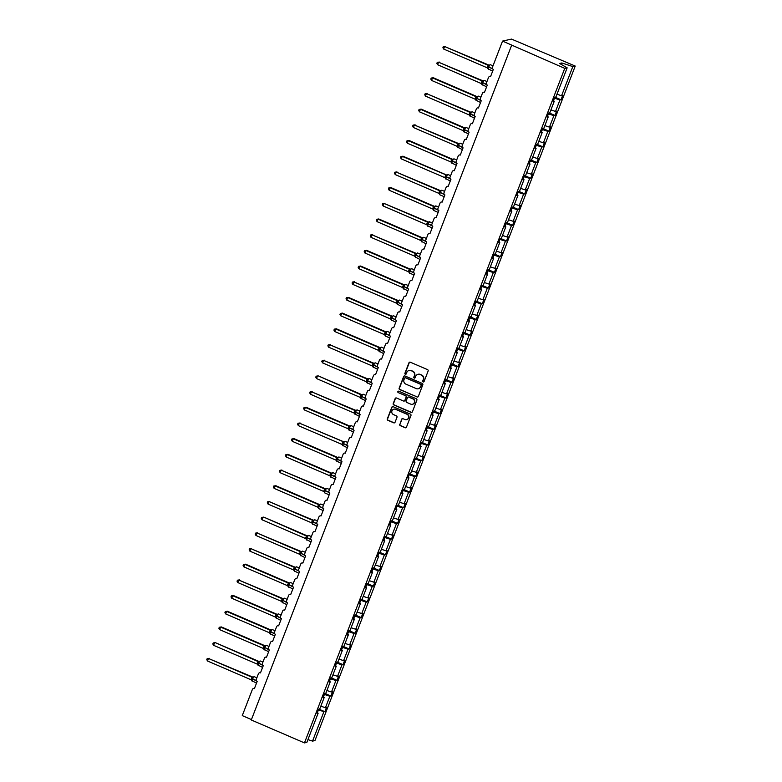 <?xml version="1.0" encoding="UTF-8"?>
<svg xmlns="http://www.w3.org/2000/svg" width="782" height="782" viewBox="0 0 782 782"><rect width="100%" height="100%" fill="white"/><g stroke="black" fill="none" stroke-linecap="round" stroke-linejoin="round"><path stroke-width="1.17" d="M423.14 381.929A0.753 0.723 -102.5 0 0 424.079 381.518L428.125 371.03A1.075 1.026 -102.5 0 0 427.549 369.632L410.306 362.203A1.075 1.026 -102.5 0 0 408.966 362.78L404.91 373.268A0.753 0.723 -102.5 0 0 405.75 374.295A0.753 0.723 -102.5 0 0 406.259 373.845L406.777 372.486A3.431 3.294 -102.5 0 1 411.068 370.648L412.505 371.274A3.431 3.294 -102.5 0 1 414.352 375.751L413.825 377.11A0.753 0.723 -102.5 0 0 414.656 378.126A0.753 0.723 -102.5 0 0 415.164 377.686L415.692 376.328A3.431 3.294 -102.5 0 1 419.973 374.49L421.41 375.106A3.431 3.294 -102.5 0 1 423.257 379.583L422.73 380.942A0.753 0.723 -102.5 0 0 423.14 381.929M418.165 374.265A3.431 3.294 -102.5 0 1 420.276 374.422L421.713 375.037A3.431 3.294 -102.5 0 1 423.561 379.524L423.033 380.883A0.753 0.723 -102.5 0 0 423.717 381.919M409.836 362.125A1.075 1.026 -102.5 0 0 409.26 362.711L405.213 373.2A0.753 0.723 -102.5 0 0 405.897 374.246M409.25 370.433A3.431 3.294 -102.5 0 1 411.361 370.58L412.798 371.206A3.431 3.294 -102.5 0 1 414.646 375.683L414.128 377.041A0.753 0.723 -102.5 0 0 414.802 378.077M399.71 424.255A1.075 1.026 -102.5 0 0 400.286 425.652L405.125 427.734A1.075 1.026 -102.5 0 0 406.464 427.158L410.961 415.506A1.075 1.026 -102.5 0 0 410.384 414.108L393.141 406.679A1.075 1.026 -102.5 0 0 391.802 407.256L387.305 418.908A1.075 1.026 -102.5 0 0 387.882 420.305L393.727 422.827A1.075 1.026 -102.5 0 0 395.066 422.251L396.992 417.265A1.075 1.026 -102.5 0 0 396.415 415.868L393.512 414.616A2.864 2.757 -102.5 0 1 393.913 409.172A2.864 2.757 -102.5 0 1 395.555 409.338L406.904 414.225A2.864 2.757 -102.5 0 1 406.503 419.66A2.864 2.757 -102.5 0 1 404.861 419.504L402.974 418.693A1.075 1.026 -102.5 0 0 401.635 419.269L400.013 424.186A1.075 1.026 -102.5 0 0 400.589 425.584L405.428 427.666A1.075 1.026 -102.5 0 0 405.887 427.754M564.751 68.366L304.472 742.9L306.876 742.362L318.137 713.194L317.081 713.428L318.704 709.206L319.76 708.971L324.188 697.505L323.132 697.74L324.765 693.517L325.82 693.282L330.239 681.816L329.183 682.051L330.815 677.828L331.871 677.593L336.299 666.127L335.243 666.362L336.876 662.129L337.932 661.895L342.35 650.428L341.294 650.663L342.927 646.44L343.982 646.206L348.41 634.74L347.355 634.974L348.977 630.751L350.033 630.517L354.461 619.051L353.405 619.285L355.038 615.063L356.093 614.828L360.512 603.362L359.466 603.587L361.089 599.364L362.144 599.129L366.572 587.663L365.517 587.898L367.149 583.675L368.205 583.44L372.623 571.974L371.567 572.209L373.2 567.986L374.255 567.752L378.683 556.285L377.628 556.52L379.26 552.297L380.306 552.063L384.734 540.587L383.679 540.821L385.311 536.599L386.367 536.364L390.795 524.898L389.739 525.133L391.362 520.91L392.417 520.675L396.845 509.209L395.79 509.444L397.422 505.221L398.478 504.986L402.896 493.52L401.84 493.755L403.473 489.522L404.529 489.297L408.957 477.822L407.901 478.056L409.533 473.833L410.589 473.599L415.007 462.133L413.952 462.367L415.584 458.144L416.64 457.91L421.068 446.444L420.012 446.678L421.635 442.456L422.691 442.221L427.119 430.755L426.063 430.99L427.695 426.757L428.751 426.522L433.169 415.056L432.123 415.291L433.746 411.068L434.802 410.833L439.23 399.367L438.174 399.602L439.807 395.379L440.862 395.145L445.281 383.679L444.225 383.913L445.857 379.69L446.913 379.456L451.341 367.99L450.285 368.224L451.918 363.992L452.974 363.757L457.392 352.291L456.336 352.526L457.969 348.303L459.024 348.068L463.452 336.602L462.397 336.837L464.019 332.614L465.075 332.379L469.503 320.913L468.447 321.148L470.08 316.925L471.135 316.69L475.554 305.224L474.498 305.459L476.13 301.226L477.186 300.992L481.614 289.526L480.559 289.76L482.191 285.538L483.247 285.303L487.665 273.837L486.609 274.071L488.242 269.849L489.297 269.614L493.725 258.148L492.67 258.383L494.302 254.16L495.348 253.925L499.776 242.459L498.721 242.684L500.353 238.461L501.409 238.227L505.837 226.76L504.781 226.995L506.404 222.772L507.459 222.538L511.887 211.072L510.832 211.306L512.464 207.083L513.52 206.849L517.938 195.383L516.882 195.617L518.515 191.385L519.571 191.16L523.999 179.684L522.943 179.919L524.575 175.696L525.631 175.461L530.049 163.995L528.994 164.23L530.626 160.007L531.682 159.772L536.11 148.306L535.054 148.541L536.677 144.318L537.733 144.084L542.161 132.617L541.105 132.852L542.737 128.619L543.793 128.395L548.211 116.919L547.165 117.153L548.788 112.931L549.844 112.696L554.272 101.23L553.216 101.465L554.849 97.242L555.904 97.007L567.155 67.839L564.751 68.366L502.552 41.094L492.455 67.242A1.642 1.574 -102.5 0 0 493.334 69.383L490.549 76.626A1.642 1.574 77.5 0 0 488.496 77.506L486.404 82.931A1.642 1.574 -102.5 0 0 487.284 85.072L484.488 92.315A1.642 1.574 77.5 0 0 482.445 93.195L480.344 98.63A1.642 1.574 -102.5 0 0 481.233 100.77L478.437 108.004A1.642 1.574 77.5 0 0 476.385 108.884L474.293 114.319A1.642 1.574 -102.5 0 0 475.173 116.459L472.377 123.703A1.642 1.574 77.5 0 0 470.334 124.582L468.242 130.007A1.642 1.574 -102.5 0 0 469.122 132.148L466.326 139.392A1.642 1.574 77.5 0 0 464.283 140.271L462.182 145.696A1.642 1.574 -102.5 0 0 463.061 147.837L460.266 155.08A1.642 1.574 77.5 0 0 458.223 155.96L456.131 161.395A1.642 1.574 -102.5 0 0 457.011 163.536L454.215 170.769A1.642 1.574 77.5 0 0 452.172 171.649L450.07 177.084A1.642 1.574 -102.5 0 0 450.96 179.225L448.164 186.468A1.642 1.574 77.5 0 0 446.111 187.348L444.02 192.773A1.642 1.574 -102.5 0 0 444.899 194.913L442.104 202.157A1.642 1.574 77.5 0 0 440.061 203.037L437.959 208.471A1.642 1.574 -102.5 0 0 438.849 210.602L436.053 217.846A1.642 1.574 77.5 0 0 434 218.725L431.908 224.16A1.642 1.574 -102.5 0 0 432.788 226.301L429.992 233.544A1.642 1.574 77.5 0 0 427.95 234.414L425.858 239.849A1.642 1.574 -102.5 0 0 426.737 241.99L423.942 249.233A1.642 1.574 77.5 0 0 421.899 250.113L419.797 255.538A1.642 1.574 -102.5 0 0 420.677 257.679L417.891 264.922A1.642 1.574 77.5 0 0 415.838 265.802L413.746 271.237A1.642 1.574 -102.5 0 0 414.626 273.368L411.831 280.611A1.642 1.574 77.5 0 0 409.788 281.491L407.686 286.926A1.642 1.574 -102.5 0 0 408.575 289.066L405.78 296.31A1.642 1.574 77.5 0 0 403.727 297.18L401.635 302.614A1.642 1.574 -102.5 0 0 402.515 304.755L399.719 311.998A1.642 1.574 77.5 0 0 397.676 312.878L395.584 318.303A1.642 1.574 -102.5 0 0 396.464 320.444L393.669 327.687A1.642 1.574 77.5 0 0 391.626 328.567L389.524 334.002A1.642 1.574 -102.5 0 0 390.404 336.133L387.608 343.376A1.642 1.574 77.5 0 0 385.565 344.256L383.473 349.691A1.642 1.574 -102.5 0 0 384.353 351.832L381.557 359.075A1.642 1.574 77.5 0 0 379.514 359.945L377.413 365.38A1.642 1.574 -102.5 0 0 378.302 367.52L375.507 374.764A1.642 1.574 77.5 0 0 373.454 375.643L371.362 381.069A1.642 1.574 -102.5 0 0 372.242 383.209L369.446 390.453A1.642 1.574 77.5 0 0 367.403 391.332L365.302 396.767A1.642 1.574 -102.5 0 0 366.191 398.908L363.395 406.141A1.642 1.574 77.5 0 0 361.343 407.021L359.251 412.456A1.642 1.574 -102.5 0 0 360.131 414.597L357.335 421.84A1.642 1.574 77.5 0 0 355.292 422.72L353.2 428.145A1.642 1.574 -102.5 0 0 354.08 430.286L351.284 437.529A1.642 1.574 77.5 0 0 349.241 438.409L347.14 443.834A1.642 1.574 -102.5 0 0 348.019 445.975L345.233 453.218A1.642 1.574 77.5 0 0 343.181 454.098L341.089 459.533A1.642 1.574 -102.5 0 0 341.969 461.673L339.173 468.907A1.642 1.574 77.5 0 0 337.13 469.787L335.028 475.221A1.642 1.574 -102.5 0 0 335.918 477.362L333.122 484.605A1.642 1.574 77.5 0 0 331.069 485.485L328.978 490.91A1.642 1.574 -102.5 0 0 329.857 493.051L327.062 500.294A1.642 1.574 77.5 0 0 325.019 501.174L322.927 506.599A1.642 1.574 -102.5 0 0 323.807 508.74L321.011 515.983A1.642 1.574 77.5 0 0 318.968 516.863L316.866 522.298A1.642 1.574 -102.5 0 0 317.746 524.439L314.95 531.682A1.642 1.574 77.5 0 0 312.908 532.552L310.816 537.987A1.642 1.574 -102.5 0 0 311.695 540.127L308.9 547.371A1.642 1.574 77.5 0 0 306.857 548.25L304.755 553.676A1.642 1.574 -102.5 0 0 305.635 555.816L302.849 563.06A1.642 1.574 77.5 0 0 300.796 563.939L298.704 569.374A1.642 1.574 -102.5 0 0 299.584 571.505L296.789 578.748A1.642 1.574 77.5 0 0 294.746 579.628L292.644 585.063A1.642 1.574 -102.5 0 0 293.533 587.204L290.738 594.447A1.642 1.574 77.5 0 0 288.685 595.317L286.593 600.752A1.642 1.574 -102.5 0 0 287.473 602.893L284.677 610.136A1.642 1.574 77.5 0 0 282.634 611.016L280.543 616.441A1.642 1.574 -102.5 0 0 281.422 618.582L278.627 625.825A1.642 1.574 77.5 0 0 276.584 626.705L274.482 632.139A1.642 1.574 -102.5 0 0 275.362 634.27L272.576 641.514A1.642 1.574 77.5 0 0 270.523 642.393L268.431 647.828A1.642 1.574 -102.5 0 0 269.311 649.969L266.515 657.212A1.642 1.574 77.5 0 0 264.472 658.082L262.371 663.517A1.642 1.574 -102.5 0 0 263.26 665.658L260.465 672.901A1.642 1.574 77.5 0 0 258.412 673.781L256.32 679.206A1.642 1.574 -102.5 0 0 257.2 681.347L254.404 688.59A1.642 1.574 77.5 0 0 252.361 689.47L242.273 715.618L251.442 719.577M304.472 742.9L251.286 719.987L511.565 45.464M416.972 397.031A1.075 1.026 -102.5 0 0 418.311 396.454L422.808 384.803A1.075 1.026 -102.5 0 0 422.231 383.405L404.988 375.976A1.075 1.026 -102.5 0 0 403.649 376.553L399.152 388.204A1.075 1.026 -102.5 0 0 399.729 389.602L417.275 396.963A1.075 1.026 -102.5 0 0 417.735 397.041M416.884 400.159L412.388 411.811A1.075 1.026 -102.5 0 1 411.049 412.388L393.805 404.959A1.075 1.026 -102.5 0 1 393.229 403.561L395.154 398.566A1.075 1.026 -102.5 0 1 396.494 397.999L403.483 401.01A1.075 1.026 -102.5 0 0 404.822 400.433L406.102 397.129A1.075 1.026 -102.5 0 0 405.526 395.721L398.243 392.593A0.753 0.723 -102.5 0 1 398.341 391.166A0.753 0.723 -102.5 0 1 398.771 391.205L416.307 398.761A1.075 1.026 -102.5 0 1 416.884 400.159M318.939 709.157L324.862 711.708L326.485 707.485L325.429 707.71L329.857 696.244L324.403 694.455M320.835 706.205L325.429 707.71M324.989 693.468L330.913 696.009L332.546 691.787L331.49 692.021L335.918 680.555L330.454 678.766M326.886 690.516L331.49 692.021M331.05 677.769L336.964 680.32L338.596 676.098L337.541 676.332L341.969 664.866L336.504 663.077M332.937 674.817L337.541 676.332M337.101 662.08L343.024 664.632L344.657 660.409L343.601 660.643L348.019 649.177L342.565 647.379M338.997 659.128L343.601 660.643M343.161 646.391L349.075 648.943L350.707 644.71L349.652 644.945L354.08 633.479L348.616 631.69M345.048 643.439L349.652 644.945M349.212 630.703L355.136 633.244L356.758 629.021L355.712 629.256L360.131 617.79L354.676 616.001M351.108 627.751L355.712 629.256M355.263 615.004L361.186 617.555L362.819 613.332L361.763 613.567L366.191 602.101L360.727 600.312M357.159 612.052L361.763 613.567M361.323 599.315L367.247 601.866L368.869 597.644L367.814 597.878L372.242 586.412L366.787 584.613M363.219 596.363L367.814 597.878M367.374 583.626L373.297 586.177L374.93 581.945L373.874 582.179L378.293 570.713L372.838 568.925M369.27 580.674L373.874 582.179M373.434 567.937L379.348 570.479L380.981 566.256L379.925 566.491L384.353 555.024L378.889 553.236M375.321 564.985L379.925 566.491M379.485 552.239L385.409 554.79L387.041 550.567L385.985 550.802L390.404 539.336L384.949 537.547M381.381 549.287L385.985 550.802M385.546 536.55L391.459 539.101L393.092 534.878L392.036 535.113L396.464 523.647L391 521.848M387.432 533.598L392.036 535.113M391.596 520.861L397.52 523.412L399.143 519.18L398.087 519.414L402.515 507.948L397.06 506.159M393.493 517.909L398.087 519.414M397.647 505.162L403.571 507.714L405.203 503.491L404.147 503.725L408.575 492.259L403.111 490.47M399.543 502.22L404.147 503.725M403.708 489.473L409.621 492.025L411.254 487.802L410.198 488.036L414.626 476.57L409.172 474.772M405.594 486.521L410.198 488.036M409.758 473.784L415.682 476.336L417.314 472.113L416.259 472.348L420.677 460.872L415.222 459.083M411.655 470.832L416.259 472.348M415.819 458.096L421.733 460.647L423.365 456.414L422.309 456.649L426.737 445.183L421.273 443.394M417.705 455.144L422.309 456.649M421.869 442.397L427.793 444.948L429.416 440.725L428.37 440.96L432.788 429.494L427.334 427.705M423.766 439.455L428.37 440.96M427.92 426.708L433.844 429.259L435.476 425.037L434.421 425.271L438.849 413.805L433.384 412.006M429.817 423.756L434.421 425.271M433.981 411.019L439.904 413.57L441.527 409.348L440.471 409.582L444.899 398.106L439.445 396.318M435.877 408.067L440.471 409.582M440.031 395.33L445.955 397.872L447.587 393.649L446.532 393.884L450.95 382.418L445.496 380.629M441.928 392.378L446.532 393.884M446.092 379.632L452.006 382.183L453.638 377.96L452.583 378.195L457.011 366.729L451.546 364.94M447.978 376.68L452.583 378.195M452.143 363.943L458.066 366.494L459.699 362.271L458.643 362.506L463.061 351.04L457.607 349.241M454.039 360.991L458.643 362.506M458.203 348.254L464.117 350.805L465.749 346.582L464.694 346.807L469.122 335.341L463.658 333.552M460.09 345.302L464.694 346.807M464.254 332.565L470.178 335.107L471.8 330.884L470.744 331.118L475.173 319.652L469.718 317.863M466.15 329.613L470.744 331.118M470.305 316.866L476.228 319.418L477.861 315.195L476.805 315.429L481.233 303.963L475.769 302.175M472.201 313.914L476.805 315.429M476.365 301.178L482.279 303.729L483.911 299.506L482.856 299.741L487.284 288.275L481.829 286.476M478.252 298.225L482.856 299.741M482.416 285.489L488.339 288.04L489.972 283.807L488.916 284.042L493.334 272.576L487.88 270.787M484.312 282.537L488.916 284.042M488.476 269.8L494.39 272.341L496.023 268.118L494.967 268.353L499.395 256.887L493.931 255.098M490.363 266.848L494.967 268.353M494.527 254.101L500.451 256.652L502.083 252.43L501.027 252.664L505.446 241.198L499.991 239.409M496.423 251.149L501.027 252.664M500.588 238.412L506.501 240.964L508.134 236.741L507.078 236.975L511.506 225.509L506.042 223.711M502.474 235.46L507.078 236.975M506.638 222.723L512.562 225.275L514.185 221.042L513.129 221.277L517.557 209.811L512.102 208.022M508.535 219.771L513.129 221.277M512.689 207.035L518.613 209.576L520.245 205.353L519.189 205.588L523.617 194.122L518.153 192.333M514.585 204.082L519.189 205.588M518.749 191.336L524.663 193.887L526.296 189.664L525.24 189.899L529.668 178.433L524.204 176.644M520.636 188.384L525.24 189.899M524.8 175.647L530.724 178.198L532.356 173.975L531.301 174.21L535.719 162.744L530.264 160.945M526.697 172.695L531.301 174.21M530.861 159.958L536.775 162.509L538.407 158.277L537.351 158.511L541.779 147.045L536.315 145.256M532.747 157.006L537.351 158.511M536.911 144.259L542.835 146.811L544.458 142.588L543.412 142.823L547.83 131.356L542.376 129.568M538.808 141.317L543.412 142.823M542.962 128.571L548.886 131.122L550.518 126.899L549.463 127.134L553.891 115.668L548.426 113.869M544.859 125.619L549.463 127.134M549.023 112.882L554.946 115.433L556.569 111.21L555.513 111.445L559.941 99.969L560.997 99.744L562.629 95.512L561.574 95.746L572.825 66.578L575.229 66.05L511.526 39.1L502.552 41.094M550.909 109.93L555.513 111.445M556.97 94.241L561.574 95.746M318.342 710.144L324.862 711.708M318.137 713.194L317.345 712.744M330.913 696.009L329.857 696.244M324.188 697.505L323.396 697.045M336.964 680.32L335.918 680.555M330.239 681.816L329.457 681.357M343.024 664.632L341.969 664.866M336.299 666.127L335.507 665.668M349.075 648.943L348.019 649.177M342.35 650.428L341.568 649.979M355.136 633.244L354.08 633.479M348.41 634.74L347.619 634.28M361.186 617.555L360.131 617.79M354.461 619.051L353.669 618.591M367.247 601.866L366.191 602.101M360.512 603.362L359.73 602.902M373.297 586.177L372.242 586.412M366.572 587.663L365.781 587.204M379.348 570.479L378.293 570.713M372.623 571.974L371.841 571.515M385.409 554.79L384.353 555.024M378.683 556.285L377.892 555.826M391.459 539.101L390.404 539.336M384.734 540.587L383.952 540.137M397.52 523.412L396.464 523.647M390.795 524.898L390.003 524.439M403.571 507.714L402.515 507.948M396.845 509.209L396.054 508.75M409.621 492.025L408.575 492.259M402.896 493.52L402.114 493.061M415.682 476.336L414.626 476.57M408.957 477.822L408.165 477.372M421.733 460.647L420.677 460.872M415.007 462.133L414.225 461.673M427.793 444.948L426.737 445.183M421.068 446.444L420.276 445.984M433.844 429.259L432.788 429.494M427.119 430.755L426.327 430.296M439.904 413.57L438.849 413.805M433.169 415.056L432.387 414.607M445.955 397.872L444.899 398.106M439.23 399.367L438.438 398.908M452.006 382.183L450.95 382.418M445.281 383.679L444.499 383.219M458.066 366.494L457.011 366.729M451.341 367.99L450.549 367.53M464.117 350.805L463.061 351.04M457.392 352.291L456.61 351.841M470.178 335.107L469.122 335.341M463.452 336.602L462.661 336.143M476.228 319.418L475.173 319.652M469.503 320.913L468.711 320.454M482.279 303.729L481.233 303.963M475.554 305.224L474.772 304.765M488.339 288.04L487.284 288.275M481.614 289.526L480.822 289.076M494.39 272.341L493.334 272.576M487.665 273.837L486.883 273.377M500.451 256.652L499.395 256.887M493.725 258.148L492.934 257.689M506.501 240.964L505.446 241.198M499.776 242.459L498.984 242M512.562 225.275L511.506 225.509M505.837 226.76L505.045 226.301M518.613 209.576L517.557 209.811M511.887 211.072L511.096 210.612M524.663 193.887L523.617 194.122M517.938 195.383L517.156 194.923M530.724 178.198L529.668 178.433M523.999 179.684L523.207 179.234M536.775 162.509L535.719 162.744M530.049 163.995L529.267 163.536M542.835 146.811L541.779 147.045M536.11 148.306L535.318 147.847M548.886 131.122L547.83 131.356M542.161 132.617L541.369 132.158M554.946 115.433L553.891 115.668M548.211 116.919L547.429 116.469M307.942 739.596L312.546 741.111L323.807 711.943M312.546 741.111L314.95 740.574L575.229 66.05M554.272 101.23L553.48 100.77M554.487 98.18L559.941 99.969M555.073 97.193L560.997 99.744M567.155 67.839L559.609 63.459L561.828 62.971L572.825 66.578M561.271 64.417L561.828 62.971M404.529 375.898A1.075 1.026 -102.5 0 0 403.942 376.484L399.455 388.136A1.075 1.026 -102.5 0 0 400.032 389.534L417.275 396.963M421.048 385.311A0.753 0.723 -102.5 0 0 420.648 384.333L405.506 377.814A0.753 0.723 -102.5 0 0 404.568 378.214L404.02 379.651A3.431 3.294 -102.5 0 0 405.868 384.128L416.21 388.586A3.431 3.294 -102.5 0 0 420.491 386.748L421.351 385.243A0.753 0.723 -102.5 0 0 420.941 384.265L420.648 384.333M405.232 377.755A0.753 0.723 -102.5 0 1 405.809 377.745L420.941 384.265M418.321 388.732A3.431 3.294 -102.5 0 0 420.794 386.679L420.491 386.748M421.351 385.243L420.794 386.679M396.034 397.911A1.075 1.026 -102.5 0 0 395.448 398.507L393.532 403.492A1.075 1.026 -102.5 0 0 394.108 404.89L411.352 412.319A1.075 1.026 -102.5 0 0 411.811 412.397M404.245 401.019A1.075 1.026 -102.5 0 0 405.125 400.364L406.396 397.06A1.075 1.026 -102.5 0 0 405.819 395.663L398.243 392.593M398.497 391.147A0.753 0.723 -102.5 0 0 398.537 392.525M410.745 404.138A2.864 2.757 -102.5 0 0 414.509 401.762A2.864 2.757 -102.5 0 0 412.779 398.849L408.781 397.129A1.075 1.026 -102.5 0 0 407.442 397.706L406.161 401.01A1.075 1.026 -102.5 0 0 406.738 402.407L410.745 404.138M412.534 404.255A2.864 2.757 -102.5 0 0 413.082 398.781L412.779 398.849M408.321 397.051A1.075 1.026 -102.5 0 1 409.084 397.06L413.082 398.781M402.515 418.614A1.075 1.026 -102.5 0 0 401.938 419.201L400.013 424.186M406.65 419.631A2.864 2.757 -102.5 0 0 407.207 414.157L406.904 414.225M394.06 409.152A2.864 2.757 -102.5 0 1 395.848 409.269L407.207 414.157M392.681 406.601A1.075 1.026 -102.5 0 0 392.095 407.187L387.598 418.839A1.075 1.026 -102.5 0 0 388.175 420.247L394.02 422.759A1.075 1.026 -102.5 0 0 394.49 422.837M489.082 65.17A1.202 1.017 96.2 0 1 488.887 65.102L444.635 46.529L443.658 49.041L487.225 67.799L488.154 65.268L488.945 65.121M443.658 49.041L442.905 47.692L443.296 46.685L444.635 46.529L488.154 65.268A1.202 1.183 -2.7 0 0 489.366 65.053L488.408 66.793L492.533 68.621M489.923 64.926L489.366 65.053M487.626 66.333L488.408 66.793L488.154 68.689L487.225 67.799L488.154 68.689M488.193 65.287L489.405 65.444M443.296 46.685L445.378 46.363M483.032 80.869A1.202 1.017 96.2 0 1 482.836 80.79L438.575 62.218L437.607 64.73L481.125 83.479L482.093 80.957L482.895 80.81M437.607 64.73L436.855 63.381L437.246 62.374L438.575 62.218L482.093 80.957A1.202 1.183 -2.7 0 0 483.305 80.742L482.347 82.481L486.472 84.309M483.872 80.614L483.305 80.742M481.575 82.022L482.347 82.481L482.103 84.378L481.174 83.498L482.103 84.378M482.142 80.976L483.354 81.133M437.246 62.374L439.328 62.052M476.981 96.557A1.202 1.017 96.2 0 1 476.776 96.489L433.267 77.741L432.524 77.907L431.556 80.419L475.114 99.187L476.043 96.645L476.834 96.499M431.556 80.419L430.804 79.07L431.185 78.063L432.524 77.907L476.043 96.655M477.812 96.313L476.297 98.17L480.422 100.008M475.515 97.711L476.297 98.17L476.043 100.076L475.114 99.187L476.043 100.076M476.091 96.665L477.303 96.831M431.185 78.063L433.267 77.741M470.92 112.246A1.202 1.017 96.2 0 1 470.725 112.178L426.464 93.596L425.496 96.118L469.014 114.856L469.992 112.334L470.784 112.197M425.496 96.118L424.743 94.759L425.134 93.762L426.464 93.596L469.992 112.344M471.761 112.002L470.246 113.859L474.371 115.697M469.464 113.41L470.246 113.859L469.992 115.765L469.063 114.876L469.992 115.765M470.031 112.364L471.243 112.52M425.134 93.762L427.216 93.439M464.684 127.867L421.166 109.128L420.413 109.294L419.445 111.806L463.003 130.565L463.931 128.033L464.723 127.886M419.445 111.806L418.693 110.458L419.074 109.451L420.413 109.294L463.931 128.033A1.202 1.183 -2.7 0 0 465.143 127.818L464.185 129.558L468.31 131.386M465.71 127.691L465.143 127.818M463.403 129.098L464.185 129.558L463.941 131.454L463.003 130.565L463.941 131.454M463.98 128.053L465.192 128.209M419.074 109.451L421.166 109.128M458.623 143.556L414.362 124.983L413.385 127.495L456.952 146.263L457.881 143.722L458.672 143.575M413.385 127.495L412.632 126.146L413.023 125.14L414.362 124.983L457.881 143.722A1.202 1.183 -2.7 0 0 459.093 143.507L458.135 145.247L462.26 147.075M459.65 143.389L459.093 143.507M457.353 144.787L458.135 145.247L457.881 147.143L456.952 146.263L457.881 147.143M457.92 143.741L459.132 143.898M413.023 125.14L415.105 124.817M452.758 159.323A1.202 1.017 96.2 0 1 452.563 159.254L409.054 140.506L408.302 140.672L407.334 143.194L450.901 161.952L451.82 159.411L452.612 159.274M407.334 143.194L406.581 141.835L406.972 140.828L408.302 140.672L451.82 159.42A1.202 1.183 -2.7 0 0 453.032 159.205L452.074 160.936L456.199 162.773M453.599 159.078L453.032 159.205M451.292 160.476L452.074 160.936L451.83 162.842L450.901 161.952L451.83 162.842M451.869 159.44L453.081 159.596M406.972 140.828L409.054 140.506M446.698 175.012A1.202 1.017 96.2 0 1 446.502 174.943L402.994 156.205L402.251 156.371L401.274 158.883L444.841 177.641L445.769 175.109L446.561 174.963M401.274 158.883L400.521 157.534L400.912 156.527L402.251 156.371L447.021 175.285L446.023 176.624L450.149 178.462M447.539 174.767L447.021 175.285M445.241 176.175L446.023 176.624L445.769 178.531L444.841 177.641L445.769 178.531M400.912 156.527L402.994 156.205M440.647 190.7A1.202 1.017 96.2 0 1 440.452 190.632L396.191 172.06L395.223 174.572L438.79 193.33L439.719 190.798L440.51 190.652M395.223 174.572L394.47 173.223L394.861 172.216L396.191 172.06L439.719 190.798A1.202 1.183 -2.7 0 0 440.931 190.583L439.963 192.323L444.098 194.151M441.488 190.456L440.931 190.583M439.191 191.864L439.963 192.323L439.719 194.219L438.79 193.33L439.719 194.219M439.758 190.818L440.97 190.974M394.861 172.216L396.943 171.893M434.597 206.399A1.202 1.017 96.2 0 1 434.391 206.321L390.883 187.582L390.14 187.748L389.172 190.261L432.729 209.029L433.658 206.487L434.45 206.34M389.172 190.261L388.419 188.912L388.801 187.905L390.14 187.748L433.658 206.487A1.202 1.183 -2.7 0 0 434.87 206.272L433.912 208.012L438.037 209.84M435.437 206.155L434.87 206.272M433.13 207.553L433.912 208.012L433.668 209.908L432.729 209.029L433.668 209.908M433.707 206.507L434.919 206.663M388.801 187.905L390.883 187.582M428.536 222.088A1.202 1.017 96.2 0 1 428.341 222.02L384.079 203.437L383.112 205.959L426.63 224.698L427.607 222.176L428.399 222.039M383.112 205.959L382.359 204.601L382.75 203.603L384.079 203.437L427.607 222.186A1.202 1.183 -2.7 0 0 428.819 221.971L427.862 223.701L431.987 225.539M429.377 221.844L428.819 221.971M427.08 223.241L427.862 223.701L427.607 225.607L426.679 224.717L427.607 225.607M427.646 222.205L428.859 222.362M382.75 203.603L384.832 203.271M422.485 237.777A1.202 1.017 96.2 0 1 422.29 237.708L378.781 218.97L378.029 219.136L377.061 221.648L420.618 240.406L421.547 237.875L422.339 237.728M377.061 221.648L376.308 220.299L376.689 219.292L378.029 219.136L421.547 237.875A1.202 1.183 -2.7 0 0 422.759 237.66L421.801 239.39L425.926 241.227M423.326 237.532L422.759 237.66M421.019 238.94L421.801 239.39L421.557 241.296L420.618 240.406L421.557 241.296M421.596 237.894L422.808 238.051M376.689 219.292L378.781 218.97M416.425 253.466A1.202 1.017 96.2 0 1 416.229 253.397L371.978 234.825L371 237.337L414.568 256.105L415.496 253.563L416.288 253.417M371 237.337L370.248 235.988L370.639 234.981L371.978 234.825L415.496 253.563A1.202 1.183 -2.7 0 0 416.708 253.348L415.75 255.088L419.875 256.916M417.265 253.221L416.708 253.348M414.968 254.629L415.75 255.088L415.496 256.985L414.568 256.105L415.496 256.985M415.535 253.583L416.747 253.739M370.639 234.981L372.721 234.659M410.188 269.096L366.67 250.348L365.917 250.514L364.95 253.026L408.468 271.774L409.436 269.252L410.237 269.106M364.95 253.026L364.197 251.677L364.588 250.67L365.917 250.514L409.436 269.262A1.202 1.183 -2.7 0 0 410.648 269.037L409.69 270.777L413.815 272.605M411.215 268.92L410.648 269.037M408.918 270.318L409.69 270.777L409.445 272.674L408.517 271.794L409.445 272.674M409.485 269.272L410.697 269.438M364.588 250.67L366.67 250.348M404.138 284.785L360.61 266.036L359.867 266.203L358.899 268.725L402.456 287.483L403.385 284.941L404.177 284.804M358.899 268.725L358.146 267.366L358.527 266.369L359.867 266.203L403.385 284.951A1.202 1.183 -2.7 0 0 404.597 284.736L403.639 286.466L407.764 288.304M405.154 284.609L404.597 284.736M402.857 286.017L403.639 286.466L403.385 288.372L402.456 287.483L403.385 288.372M403.434 284.971L404.646 285.127M358.527 266.369L360.61 266.036M398.263 300.542A1.202 1.017 96.2 0 1 398.067 300.474L353.806 281.901L352.838 284.413L396.357 303.152L397.334 300.64L398.126 300.493M352.838 284.413L352.086 283.064L352.477 282.058L353.806 281.901L397.334 300.64A1.202 1.183 -2.7 0 0 398.546 300.425L397.588 302.165L401.713 303.993M399.103 300.298L398.546 300.425M396.806 301.705L397.588 302.165L397.334 304.061L396.406 303.172L397.334 304.061M397.373 300.659L398.585 300.816M352.477 282.058L354.559 281.735M392.212 316.231A1.202 1.017 96.2 0 1 392.007 316.163L348.508 297.424L347.755 297.59L346.788 300.102L390.345 318.87L391.274 316.329L392.065 316.182M346.788 300.102L346.035 298.753L346.416 297.747L347.755 297.59L391.274 316.329A1.202 1.183 -2.7 0 0 392.486 316.114L391.528 317.854L395.653 319.682M393.053 315.987L392.486 316.114M390.746 317.394L391.528 317.854L391.283 319.75L390.345 318.87L391.283 319.75M391.323 316.348L392.535 316.505M346.416 297.747L348.508 297.424M386.152 331.93A1.202 1.017 96.2 0 1 385.956 331.851L342.448 313.113L341.705 313.279L340.727 315.791L384.294 334.559L385.223 332.018L386.015 331.871M340.727 315.791L339.975 314.442L340.365 313.435L341.705 313.279L385.223 332.027A1.202 1.183 -2.7 0 0 386.435 331.803L385.477 333.543L389.602 335.37M386.992 331.685L386.435 331.803M384.695 333.083L385.477 333.543L385.223 335.439L384.294 334.559L385.223 335.439M385.262 332.037L386.474 332.203M340.365 313.435L342.448 313.113M380.101 347.619A1.202 1.017 96.2 0 1 379.905 347.55L336.397 328.802L335.644 328.968L334.676 331.49L378.244 350.248L379.162 347.707L379.954 347.57M334.676 331.49L333.924 330.131L334.315 329.134L335.644 328.968L379.162 347.716A1.202 1.183 -2.7 0 0 380.375 347.501L379.417 349.231L383.542 351.069M380.942 347.374L380.375 347.501M378.635 348.782L379.417 349.231L379.172 351.138L378.244 350.248L379.172 351.138M379.211 347.736L380.423 347.892M334.315 329.134L336.397 328.802M374.04 363.307A1.202 1.017 96.2 0 1 373.845 363.239L329.593 344.667L328.616 347.179L372.183 365.937L373.112 363.405L373.904 363.259M328.616 347.179L327.863 345.83L328.254 344.823L329.593 344.667L373.112 363.405A1.202 1.183 -2.7 0 0 374.324 363.19L373.366 364.93L377.491 366.758M374.881 363.063L374.324 363.19M372.584 364.471L373.366 364.93L373.112 366.826L372.183 365.937L373.112 366.826M373.151 363.425L374.363 363.581M328.254 344.823L330.336 344.5M367.99 378.996A1.202 1.017 96.2 0 1 367.794 378.928L323.533 360.355L322.565 362.868L366.084 381.616L367.051 379.094L367.853 378.947M322.565 362.868L321.813 361.519L322.204 360.512L323.533 360.355L367.061 379.094A1.202 1.183 -2.7 0 0 368.273 378.879L367.305 380.619L371.44 382.447M368.83 378.752L368.273 378.879M366.533 380.16L367.305 380.619L367.061 382.515L366.132 381.636L367.061 382.515M367.1 379.114L368.312 379.27M322.204 360.512L324.286 360.189M316.514 378.556L315.762 377.207L316.143 376.201L317.482 376.044L316.514 378.556L360.072 397.324L361.001 394.783L361.792 394.636L318.225 375.878L361.001 394.793M362.78 394.451L361.255 396.308L365.38 398.146M360.473 395.848L361.255 396.308L361.01 398.214L360.072 397.324L361.01 398.214M361.049 394.802L362.262 394.969M316.143 376.201L318.225 375.878M355.693 410.315L311.422 391.733L310.454 394.255L353.972 412.994L354.95 410.472L355.742 410.335M310.454 394.255L309.701 392.896L310.092 391.899L311.422 391.733L354.95 410.482M356.719 410.139L355.204 411.997L359.329 413.834M354.422 411.547L355.204 411.997L354.95 413.903L354.021 413.013L354.95 413.903M354.989 410.501L356.201 410.658M310.092 391.899L312.174 391.567M349.828 426.073A1.202 1.017 96.2 0 1 349.632 426.004L306.124 407.266L305.371 407.432L304.403 409.944L347.961 428.702L348.889 426.17L349.681 426.024M304.403 409.944L303.651 408.595L304.032 407.588L305.371 407.432L348.889 426.17A1.202 1.183 -2.7 0 0 350.101 425.955L349.143 427.695L353.269 429.523M350.668 425.828L350.101 425.955M348.361 427.236L349.143 427.695L348.899 429.592L347.961 428.702L348.899 429.592M348.938 426.19L350.15 426.346M304.032 407.588L306.124 407.266M343.767 441.771A1.202 1.017 96.2 0 1 343.572 441.693L299.32 423.121L298.343 425.633L341.91 444.401L342.839 441.859L343.63 441.713M298.343 425.633L297.59 424.284L297.981 423.277L299.32 423.121L344.09 442.035L343.093 443.384L347.218 445.212M344.608 441.517L344.09 442.035M342.311 442.925L343.093 443.384L342.839 445.281L341.91 444.401L342.839 445.281M297.981 423.277L300.063 422.954M337.716 457.46A1.202 1.017 96.2 0 1 337.521 457.392L294.012 438.643L293.26 438.81L292.292 441.322L335.859 460.09L336.778 457.548L337.57 457.411M292.292 441.322L291.539 439.973L291.93 438.966L293.26 438.81L336.778 457.558A1.202 1.183 -2.7 0 0 337.99 457.333L337.032 459.073L341.157 460.911M338.557 457.216L337.99 457.333M336.25 458.614L337.032 459.073L336.788 460.979L335.859 460.09L336.788 460.979M336.827 457.568L338.039 457.734M291.93 438.966L294.012 438.643M331.666 473.149A1.202 1.017 96.2 0 1 331.46 473.081L287.952 454.342L287.209 454.498L286.241 457.02L329.799 475.779L330.727 473.237L331.519 473.1M286.241 457.02L285.479 455.671L285.87 454.665L287.209 454.498L330.727 473.247A1.202 1.183 -2.7 0 0 331.939 473.032L330.982 474.762L335.107 476.6M332.497 472.905L331.939 473.032M330.2 474.312L330.982 474.762L330.727 476.668L329.799 475.779L330.727 476.668M330.776 473.266L331.979 473.423M285.87 454.665L287.952 454.342M325.605 488.838A1.202 1.017 96.2 0 1 325.41 488.77L281.149 470.197L280.181 472.709L323.699 491.448L324.677 488.936L325.468 488.789M280.181 472.709L279.428 471.36L279.819 470.353L281.149 470.197L324.677 488.936A1.202 1.183 -2.7 0 0 325.889 488.721L324.921 490.461L329.056 492.289M326.446 488.594L325.889 488.721M324.149 490.001L324.921 490.461L324.677 492.357L323.748 491.467L324.677 492.357M324.716 488.955L325.928 489.112M279.819 470.353L281.901 470.031M319.555 504.537A1.202 1.017 96.2 0 1 319.349 504.458L275.841 485.72L275.098 485.886L274.13 488.398L317.688 507.166L318.616 504.625L319.408 504.478M274.13 488.398L273.377 487.049L273.759 486.042L275.098 485.886L318.616 504.625A1.202 1.183 -2.7 0 0 319.828 504.41L318.87 506.149L322.995 507.977M320.395 504.292L319.828 504.41M318.088 505.69L318.87 506.149L318.626 508.046L317.688 507.166L318.626 508.046M318.665 504.644L319.877 504.801M273.759 486.042L275.841 485.72M313.494 520.226A1.202 1.017 96.2 0 1 313.299 520.157L269.047 501.575L268.07 504.097L311.588 522.835L312.565 520.313L313.357 520.177M268.07 504.097L267.317 502.738L267.708 501.731L269.047 501.575L312.565 520.323A1.202 1.183 -2.7 0 0 313.778 520.108L312.82 521.838L316.945 523.676M314.335 519.981L313.778 520.108M312.038 521.379L312.82 521.838L312.565 523.745L311.637 522.855L312.565 523.745M312.605 520.343L313.817 520.499M267.708 501.731L269.79 501.409M262.019 519.786L261.266 518.437L261.647 517.43L262.987 517.273L262.019 519.786L305.586 538.544L306.505 536.012L307.297 535.866L263.739 517.107L306.505 536.012A1.202 1.183 -2.7 0 0 307.717 535.797L306.759 537.527L310.884 539.365M308.284 535.67L307.717 535.797M305.977 537.078L306.759 537.527L306.515 539.433L305.586 538.544L306.515 539.433M306.554 536.032L307.766 536.188M261.647 517.43L263.739 517.107M301.197 551.535L256.936 532.962L255.958 535.474L299.526 554.233L300.454 551.701L301.246 551.554M255.958 535.474L255.206 534.126L255.597 533.119L256.936 532.962L300.454 551.701A1.202 1.183 -2.7 0 0 301.666 551.486L300.708 553.226L304.833 555.054M302.223 551.359L301.666 551.486M299.926 552.766L300.708 553.226L300.454 555.122L299.526 554.233L300.454 555.122M300.493 551.721L301.705 551.877M255.597 533.119L257.679 532.796M295.332 567.302A1.202 1.017 96.2 0 1 295.137 567.224L250.875 548.651L249.908 551.163L293.426 569.912L294.394 567.39L295.195 567.243M249.908 551.163L249.155 549.814L249.546 548.808L250.875 548.651L294.394 567.39A1.202 1.183 -2.7 0 0 295.616 567.175L294.648 568.915L298.773 570.743M296.173 567.058L295.616 567.175M293.876 568.455L294.648 568.915L294.403 570.811L293.475 569.931L294.403 570.811M294.443 567.409L295.655 567.576M249.546 548.808L251.628 548.485M289.281 582.991A1.202 1.017 96.2 0 1 289.076 582.922L245.568 564.174L244.825 564.34L243.857 566.862L287.414 585.62L288.343 583.079L289.135 582.942M243.857 566.862L243.104 565.503L243.485 564.506L244.825 564.34L288.343 583.089A1.202 1.183 -2.7 0 0 289.555 582.873L288.597 584.604L292.722 586.441M290.122 582.746L289.555 582.873M287.815 584.144L288.597 584.604L288.343 586.51L287.414 585.62L288.343 586.51M288.392 583.108L289.604 583.264M243.485 564.506L245.568 564.174M283.221 598.68A1.202 1.017 96.2 0 1 283.025 598.611L238.764 580.039L237.796 582.551L281.364 601.309L282.292 598.777L283.084 598.631M237.796 582.551L237.044 581.202L237.435 580.195L238.764 580.039L282.292 598.777A1.202 1.183 -2.7 0 0 283.504 598.562L282.546 600.293L286.671 602.13M284.062 598.435L283.504 598.562M281.764 599.843L282.546 600.293L282.292 602.199L281.364 601.309L282.292 602.199M282.331 598.797L283.543 598.953M237.435 580.195L239.517 579.873M277.17 614.369A1.202 1.017 96.2 0 1 276.975 614.3L233.466 595.561L232.713 595.728L231.746 598.24L275.303 617.008L276.232 614.466L277.024 614.32M231.746 598.24L230.993 596.891L231.374 595.884L232.713 595.728L276.232 614.466A1.202 1.183 -2.7 0 0 277.444 614.251L276.486 615.991L280.611 617.819M278.011 614.124L277.444 614.251M275.704 615.532L276.486 615.991L276.242 617.888L275.303 617.008L276.242 617.888M276.281 614.486L277.493 614.642M231.374 595.884L233.466 595.561M271.11 630.067A1.202 1.017 96.2 0 1 270.914 629.989L227.406 611.25L226.663 611.416L225.685 613.929L269.252 632.697L270.181 630.155L270.973 630.009M225.685 613.929L224.933 612.58L225.324 611.573L226.663 611.416L270.181 630.165A1.202 1.183 -2.7 0 0 271.393 629.94L270.435 631.68L274.56 633.508M271.95 629.823L271.393 629.94M269.653 631.221L270.435 631.68L270.181 633.576L269.252 632.697L270.181 633.576M270.22 630.175L271.432 630.341M225.324 611.573L227.406 611.25M265.059 645.756A1.202 1.017 96.2 0 1 264.863 645.688L221.355 626.939L220.602 627.105L219.634 629.627L263.202 648.386L264.12 645.844L264.912 645.707M219.634 629.627L218.882 628.269L219.273 627.272L220.602 627.105L264.12 645.854A1.202 1.183 -2.7 0 0 265.333 645.639L264.375 647.369L268.5 649.207M265.9 645.512L265.333 645.639M263.593 646.919L264.375 647.369L264.13 649.275L263.202 648.386L264.13 649.275M264.169 645.873L265.381 646.03M219.273 627.272L221.355 626.939M213.574 645.316L212.821 643.967L213.212 642.96L214.551 642.804L213.574 645.316L257.141 664.074L258.07 661.543L258.862 661.396L215.294 642.638L258.07 661.543A1.202 1.183 -2.7 0 0 259.282 661.328L258.324 663.068L262.449 664.896M259.839 661.201L259.282 661.328M257.542 662.608L258.324 663.068L258.07 664.964L257.141 664.074L258.07 664.964M258.119 661.562L259.321 661.719M213.212 642.96L215.294 642.638M252.762 677.065L208.491 658.493L207.523 661.005L251.042 679.754L252.019 677.232L252.811 677.085M207.523 661.005L206.771 659.656L207.162 658.649L208.491 658.493L252.019 677.232A1.202 1.183 -2.7 0 0 253.231 677.017L252.263 678.756L256.398 680.584M253.788 676.889L253.231 677.017M251.491 678.297L252.263 678.756L252.019 680.653L251.09 679.773L252.019 680.653M252.058 677.251L253.27 677.408M207.162 658.649L209.244 658.327M490.402 64.759A2.346 0.538 113.3 0 0 490.334 64.701A2.346 0.538 113.3 0 0 490.236 64.691A2.346 0.538 113.3 0 0 488.76 66.998L492.973 69.158M487.509 66.636L488.642 67.301A2.346 0.538 113.3 0 0 488.359 69.315A2.346 0.538 113.3 0 0 488.457 69.315M487.812 68.327A1.202 1.183 -2.7 0 1 487.948 68.718L492.65 71.162M484.351 80.448A2.346 0.538 113.3 0 0 484.273 80.39A2.346 0.538 113.3 0 0 484.185 80.38A2.346 0.538 113.3 0 0 482.709 82.687L486.912 84.857M481.458 82.325L482.592 82.99A2.346 0.538 113.3 0 0 482.308 85.003A2.346 0.538 113.3 0 0 482.396 85.013M481.761 84.016A1.202 1.183 -2.7 0 1 481.888 84.407L486.6 86.851M478.291 96.147A2.346 0.538 113.3 0 0 478.222 96.078A2.346 0.538 113.3 0 0 478.125 96.078A2.346 0.538 113.3 0 0 476.649 98.376L480.862 100.546M475.397 98.014L476.531 98.679A2.346 0.538 113.3 0 0 476.248 100.692A2.346 0.538 113.3 0 0 476.346 100.702M475.71 99.715A1.202 1.183 -2.7 0 1 475.837 100.096L480.539 102.54M477.255 96.43A1.202 1.183 -2.7 0 1 476.043 96.645M472.24 111.836A2.346 0.538 113.3 0 0 472.172 111.767A2.346 0.538 113.3 0 0 472.074 111.767A2.346 0.538 113.3 0 0 470.598 114.074L474.811 116.235M469.347 113.713L470.481 114.377A2.346 0.538 113.3 0 0 470.197 116.391A2.346 0.538 113.3 0 0 470.285 116.391M469.65 115.404A1.202 1.183 -2.7 0 1 469.777 115.795L474.488 118.238M471.204 112.129A1.202 1.183 -2.7 0 1 469.992 112.334M466.18 127.525A2.346 0.538 113.3 0 0 466.111 127.466A2.346 0.538 113.3 0 0 466.023 127.456A2.346 0.538 113.3 0 0 464.537 129.763L468.75 131.923M463.286 129.401L464.42 130.066A2.346 0.538 113.3 0 0 464.137 132.08A2.346 0.538 113.3 0 0 464.234 132.08M463.599 131.093A1.202 1.183 -2.7 0 1 463.726 131.484L468.438 133.927M468.78 128.61L466.111 127.466L464.831 127.945A1.202 1.017 96.2 0 1 464.664 127.867M460.129 143.223A2.346 0.538 113.3 0 0 460.06 143.155A2.346 0.538 113.3 0 0 459.963 143.145A2.346 0.538 113.3 0 0 458.487 145.452L462.7 147.622M457.235 145.09L458.369 145.755A2.346 0.538 113.3 0 0 458.086 147.769A2.346 0.538 113.3 0 0 458.184 147.778M457.538 146.781A1.202 1.183 -2.7 0 1 457.675 147.172L462.377 149.616M462.719 144.299L460.06 143.155L458.77 143.644A1.202 1.017 96.2 0 1 458.614 143.556M454.068 158.912A2.346 0.538 113.3 0 0 454 158.844A2.346 0.538 113.3 0 0 453.912 158.844A2.346 0.538 113.3 0 0 452.436 161.141L456.639 163.311M451.185 160.779L452.319 161.444A2.346 0.538 113.3 0 0 452.025 163.458A2.346 0.538 113.3 0 0 452.123 163.467M451.488 162.48A1.202 1.183 -2.7 0 1 451.615 162.871L456.326 165.315M448.018 174.601A2.346 0.538 113.3 0 0 447.949 174.533A2.346 0.538 113.3 0 0 447.851 174.533A2.346 0.538 113.3 0 0 446.375 176.84L450.588 179M445.124 176.478L446.258 177.143A2.346 0.538 113.3 0 0 445.975 179.156A2.346 0.538 113.3 0 0 446.072 179.156M445.427 178.169A1.202 1.183 -2.7 0 1 445.564 178.56L450.266 181.004M446.981 174.894A1.202 1.183 -2.7 0 1 445.769 175.109M441.967 190.29A2.346 0.538 113.3 0 0 441.898 190.231A2.346 0.538 113.3 0 0 441.801 190.221A2.346 0.538 113.3 0 0 440.325 192.528L444.528 194.689M439.073 192.167L440.207 192.831A2.346 0.538 113.3 0 0 439.924 194.845A2.346 0.538 113.3 0 0 440.012 194.845M435.906 205.989A2.346 0.538 113.3 0 0 435.838 205.92A2.346 0.538 113.3 0 0 435.74 205.91A2.346 0.538 113.3 0 0 434.264 208.217L438.477 210.387M433.013 207.856L434.147 208.52A2.346 0.538 113.3 0 0 433.863 210.534A2.346 0.538 113.3 0 0 433.961 210.544M429.856 221.677A2.346 0.538 113.3 0 0 429.787 221.609A2.346 0.538 113.3 0 0 429.689 221.609A2.346 0.538 113.3 0 0 428.213 223.906L432.426 226.076M426.962 223.544L428.096 224.209A2.346 0.538 113.3 0 0 427.813 226.223A2.346 0.538 113.3 0 0 427.901 226.233M427.265 225.245A1.202 1.183 -2.7 0 1 427.392 225.636L432.104 228.08M423.795 237.366A2.346 0.538 113.3 0 0 423.727 237.308A2.346 0.538 113.3 0 0 423.639 237.298A2.346 0.538 113.3 0 0 422.153 239.605L426.366 241.765M420.902 239.243L422.045 239.908A2.346 0.538 113.3 0 0 421.752 241.921A2.346 0.538 113.3 0 0 421.85 241.921M421.215 240.934A1.202 1.183 -2.7 0 1 421.342 241.325L426.053 243.769M417.744 253.055A2.346 0.538 113.3 0 0 417.676 252.997A2.346 0.538 113.3 0 0 417.578 252.987A2.346 0.538 113.3 0 0 416.102 255.294L420.315 257.464M414.851 254.932L415.985 255.597A2.346 0.538 113.3 0 0 415.701 257.61A2.346 0.538 113.3 0 0 415.799 257.62M415.154 256.623A1.202 1.183 -2.7 0 1 415.291 257.014L419.993 259.458M411.694 268.754A2.346 0.538 113.3 0 0 411.615 268.685A2.346 0.538 113.3 0 0 411.528 268.676A2.346 0.538 113.3 0 0 410.051 270.983L414.255 273.153M408.8 270.621L409.934 271.286A2.346 0.538 113.3 0 0 409.651 273.299A2.346 0.538 113.3 0 0 409.739 273.309M409.103 272.312A1.202 1.183 -2.7 0 1 409.23 272.703L413.942 275.147M414.284 269.829L411.615 268.685L410.335 269.174A1.202 1.017 96.2 0 1 410.179 269.086M405.633 284.443A2.346 0.538 113.3 0 0 405.565 284.374A2.346 0.538 113.3 0 0 405.467 284.374A2.346 0.538 113.3 0 0 403.991 286.681L408.204 288.841M402.74 286.31L403.874 286.974A2.346 0.538 113.3 0 0 403.59 288.988A2.346 0.538 113.3 0 0 403.688 288.998M403.053 288.011A1.202 1.183 -2.7 0 1 403.18 288.402L407.881 290.845M399.582 300.132A2.346 0.538 113.3 0 0 399.514 300.073A2.346 0.538 113.3 0 0 399.416 300.063A2.346 0.538 113.3 0 0 397.94 302.37L402.153 304.53M396.689 302.008L397.823 302.673A2.346 0.538 113.3 0 0 397.539 304.687A2.346 0.538 113.3 0 0 397.627 304.687M396.992 303.699A1.202 1.183 -2.7 0 1 397.119 304.09L401.831 306.534M393.522 315.82A2.346 0.538 113.3 0 0 393.454 315.762A2.346 0.538 113.3 0 0 393.366 315.752A2.346 0.538 113.3 0 0 391.88 318.059L396.093 320.229M390.629 317.697L391.762 318.362A2.346 0.538 113.3 0 0 391.479 320.376A2.346 0.538 113.3 0 0 391.577 320.385M390.941 319.388A1.202 1.183 -2.7 0 1 391.068 319.779L395.78 322.223M387.471 331.519A2.346 0.538 113.3 0 0 387.403 331.451A2.346 0.538 113.3 0 0 387.305 331.441A2.346 0.538 113.3 0 0 385.829 333.748L390.042 335.918M384.578 333.386L385.712 334.051A2.346 0.538 113.3 0 0 385.428 336.065A2.346 0.538 113.3 0 0 385.516 336.074M381.411 347.208A2.346 0.538 113.3 0 0 381.342 347.14A2.346 0.538 113.3 0 0 381.254 347.14A2.346 0.538 113.3 0 0 379.778 349.446L383.982 351.607M378.527 349.075L379.661 349.74A2.346 0.538 113.3 0 0 379.368 351.753A2.346 0.538 113.3 0 0 379.466 351.763M378.83 350.776A1.202 1.183 -2.7 0 1 378.957 351.167L383.669 353.611M375.36 362.897A2.346 0.538 113.3 0 0 375.292 362.838A2.346 0.538 113.3 0 0 375.194 362.828A2.346 0.538 113.3 0 0 373.718 365.135L377.931 367.296M372.467 364.774L373.601 365.438A2.346 0.538 113.3 0 0 373.317 367.452A2.346 0.538 113.3 0 0 373.415 367.452M372.77 366.465A1.202 1.183 -2.7 0 1 372.906 366.856L377.608 369.3M369.309 378.586A2.346 0.538 113.3 0 0 369.241 378.527A2.346 0.538 113.3 0 0 369.143 378.517A2.346 0.538 113.3 0 0 367.667 380.824L371.87 382.994M366.416 380.463L367.55 381.127A2.346 0.538 113.3 0 0 367.266 383.141A2.346 0.538 113.3 0 0 367.354 383.151M366.719 382.154A1.202 1.183 -2.7 0 1 366.846 382.545L371.558 384.988M363.249 394.284A2.346 0.538 113.3 0 0 363.18 394.216A2.346 0.538 113.3 0 0 363.083 394.216A2.346 0.538 113.3 0 0 361.607 396.513L365.82 398.683M360.355 396.151L361.489 396.816A2.346 0.538 113.3 0 0 361.206 398.83A2.346 0.538 113.3 0 0 361.304 398.84M360.668 397.852A1.202 1.183 -2.7 0 1 360.795 398.233L365.497 400.677M362.213 394.568A1.202 1.183 -2.7 0 1 361.001 394.783M357.198 409.973A2.346 0.538 113.3 0 0 357.13 409.905A2.346 0.538 113.3 0 0 357.032 409.905A2.346 0.538 113.3 0 0 355.556 412.212L359.769 414.372M354.305 411.84L355.439 412.505A2.346 0.538 113.3 0 0 355.155 414.528A2.346 0.538 113.3 0 0 355.243 414.528M354.608 413.541A1.202 1.183 -2.7 0 1 354.735 413.932L359.446 416.376M359.788 411.058L357.13 409.905L355.839 410.394A1.202 1.017 96.2 0 1 355.683 410.315M356.162 410.267A1.202 1.183 -2.7 0 1 354.95 410.472M351.138 425.662A2.346 0.538 113.3 0 0 351.069 425.603A2.346 0.538 113.3 0 0 350.981 425.594A2.346 0.538 113.3 0 0 349.495 427.901L353.708 430.061M348.244 427.539L349.388 428.204A2.346 0.538 113.3 0 0 349.095 430.217A2.346 0.538 113.3 0 0 349.192 430.217M348.557 429.23A1.202 1.183 -2.7 0 1 348.684 429.621L353.396 432.065M345.087 441.351A2.346 0.538 113.3 0 0 345.018 441.292A2.346 0.538 113.3 0 0 344.921 441.283A2.346 0.538 113.3 0 0 343.445 443.59L347.658 445.76M342.193 443.228L343.327 443.893A2.346 0.538 113.3 0 0 343.044 445.906A2.346 0.538 113.3 0 0 343.142 445.916M342.496 444.919A1.202 1.183 -2.7 0 1 342.633 445.31L347.335 447.754M344.051 441.644A1.202 1.183 -2.7 0 1 342.839 441.859M339.036 457.05A2.346 0.538 113.3 0 0 338.958 456.981A2.346 0.538 113.3 0 0 338.87 456.981A2.346 0.538 113.3 0 0 337.394 459.278L341.597 461.448M336.143 458.917L337.277 459.581A2.346 0.538 113.3 0 0 336.983 461.595A2.346 0.538 113.3 0 0 337.081 461.605M336.446 460.618A1.202 1.183 -2.7 0 1 336.573 460.999L341.284 463.443M332.976 472.739A2.346 0.538 113.3 0 0 332.907 472.67A2.346 0.538 113.3 0 0 332.809 472.67A2.346 0.538 113.3 0 0 331.333 474.977L335.546 477.137M330.082 474.615L331.216 475.28A2.346 0.538 113.3 0 0 330.933 477.294A2.346 0.538 113.3 0 0 331.03 477.294M330.385 476.306A1.202 1.183 -2.7 0 1 330.522 476.697L335.224 479.141M326.925 488.427A2.346 0.538 113.3 0 0 326.856 488.369A2.346 0.538 113.3 0 0 326.759 488.359A2.346 0.538 113.3 0 0 325.283 490.666L329.496 492.826M324.031 490.304L325.165 490.969A2.346 0.538 113.3 0 0 324.882 492.983A2.346 0.538 113.3 0 0 324.97 492.983M320.864 504.126A2.346 0.538 113.3 0 0 320.796 504.058A2.346 0.538 113.3 0 0 320.708 504.048A2.346 0.538 113.3 0 0 319.222 506.355L323.435 508.525M317.971 505.993L319.105 506.658A2.346 0.538 113.3 0 0 318.821 508.671A2.346 0.538 113.3 0 0 318.919 508.681M314.814 519.815A2.346 0.538 113.3 0 0 314.745 519.747A2.346 0.538 113.3 0 0 314.647 519.747A2.346 0.538 113.3 0 0 313.171 522.044L317.384 524.214M311.92 521.682L313.054 522.347A2.346 0.538 113.3 0 0 312.771 524.36A2.346 0.538 113.3 0 0 312.859 524.37M312.223 523.383A1.202 1.183 -2.7 0 1 312.35 523.774L317.062 526.218M308.753 535.504A2.346 0.538 113.3 0 0 308.685 535.435A2.346 0.538 113.3 0 0 308.597 535.435A2.346 0.538 113.3 0 0 307.121 537.742L311.324 539.903M305.86 537.381L307.003 538.045A2.346 0.538 113.3 0 0 306.71 540.059A2.346 0.538 113.3 0 0 306.808 540.059M306.173 539.072A1.202 1.183 -2.7 0 1 306.3 539.463L311.011 541.906M311.353 536.589L308.685 535.435L307.404 535.924A1.202 1.017 96.2 0 1 307.248 535.846M302.702 551.193A2.346 0.538 113.3 0 0 302.634 551.134A2.346 0.538 113.3 0 0 302.536 551.124A2.346 0.538 113.3 0 0 301.06 553.431L305.273 555.591M299.809 553.069L300.943 553.734A2.346 0.538 113.3 0 0 300.659 555.748A2.346 0.538 113.3 0 0 300.757 555.748M300.112 554.761A1.202 1.183 -2.7 0 1 300.249 555.152L304.951 557.595M305.303 552.278L302.634 551.134L301.344 551.613A1.202 1.017 96.2 0 1 301.187 551.535M296.652 566.891A2.346 0.538 113.3 0 0 296.583 566.823A2.346 0.538 113.3 0 0 296.486 566.813A2.346 0.538 113.3 0 0 295.01 569.12L299.213 571.29M293.758 568.758L294.892 569.423A2.346 0.538 113.3 0 0 294.609 571.437A2.346 0.538 113.3 0 0 294.697 571.447M294.061 570.449A1.202 1.183 -2.7 0 1 294.188 570.84L298.9 573.284M290.591 582.58A2.346 0.538 113.3 0 0 290.523 582.512A2.346 0.538 113.3 0 0 290.425 582.512A2.346 0.538 113.3 0 0 288.949 584.809L293.162 586.979M287.698 584.447L288.832 585.112A2.346 0.538 113.3 0 0 288.548 587.126A2.346 0.538 113.3 0 0 288.646 587.135M288.011 586.148A1.202 1.183 -2.7 0 1 288.138 586.539L292.839 588.983M284.54 598.269A2.346 0.538 113.3 0 0 284.472 598.21A2.346 0.538 113.3 0 0 284.374 598.201A2.346 0.538 113.3 0 0 282.898 600.508L287.111 602.668M281.647 600.146L282.781 600.811A2.346 0.538 113.3 0 0 282.498 602.824A2.346 0.538 113.3 0 0 282.585 602.824M281.95 601.837A1.202 1.183 -2.7 0 1 282.077 602.228L286.789 604.672M278.48 613.958A2.346 0.538 113.3 0 0 278.412 613.899A2.346 0.538 113.3 0 0 278.324 613.89A2.346 0.538 113.3 0 0 276.838 616.196L281.051 618.367M275.587 615.835L276.73 616.499A2.346 0.538 113.3 0 0 276.437 618.513A2.346 0.538 113.3 0 0 276.535 618.523M275.899 617.526A1.202 1.183 -2.7 0 1 276.026 617.917L280.738 620.361M272.429 629.657A2.346 0.538 113.3 0 0 272.361 629.588A2.346 0.538 113.3 0 0 272.263 629.578A2.346 0.538 113.3 0 0 270.787 631.885L275 634.055M269.536 631.524L270.67 632.188A2.346 0.538 113.3 0 0 270.386 634.202A2.346 0.538 113.3 0 0 270.484 634.212M269.839 633.215A1.202 1.183 -2.7 0 1 269.976 633.606L274.678 636.049M266.369 645.346A2.346 0.538 113.3 0 0 266.3 645.277A2.346 0.538 113.3 0 0 266.212 645.277A2.346 0.538 113.3 0 0 264.736 647.584L268.94 649.744M263.485 647.213L264.619 647.877A2.346 0.538 113.3 0 0 264.326 649.891A2.346 0.538 113.3 0 0 264.424 649.901M263.788 648.913A1.202 1.183 -2.7 0 1 263.915 649.304L268.627 651.748M260.318 661.034A2.346 0.538 113.3 0 0 260.25 660.976A2.346 0.538 113.3 0 0 260.152 660.966A2.346 0.538 113.3 0 0 258.676 663.273L262.889 665.433M257.425 662.911L258.559 663.576A2.346 0.538 113.3 0 0 258.275 665.59A2.346 0.538 113.3 0 0 258.373 665.59M257.728 664.602A1.202 1.183 -2.7 0 1 257.865 664.993L262.566 667.437M254.267 676.723A2.346 0.538 113.3 0 0 254.199 676.665A2.346 0.538 113.3 0 0 254.101 676.655A2.346 0.538 113.3 0 0 252.625 678.962L256.838 681.132M251.374 678.6L252.508 679.265A2.346 0.538 113.3 0 0 252.224 681.278A2.346 0.538 113.3 0 0 252.312 681.288M251.677 680.291A1.202 1.183 -2.7 0 1 251.804 680.682L256.516 683.126M490.666 76.304L489.61 76.538M484.615 91.993L483.55 92.227M478.564 107.681L477.499 107.916M472.504 123.37L471.438 123.605M466.453 139.069L465.388 139.304M460.393 154.758L459.337 154.992M454.342 170.447L453.277 170.681M448.291 186.136L447.226 186.37M442.231 201.834L441.165 202.069M436.18 217.523L435.115 217.758M430.12 233.212L429.064 233.447M424.069 248.901L423.003 249.145M418.008 264.599L416.953 264.834M411.958 280.288L410.892 280.523M405.907 295.977L404.841 296.212M399.846 311.666L398.781 311.91M393.796 327.365L392.73 327.599M387.735 343.054L386.679 343.288M381.684 358.743L380.619 358.977M375.634 374.431L374.568 374.676M369.573 390.13L368.508 390.365M363.522 405.819L362.457 406.053M357.462 421.508L356.406 421.742M351.411 437.206L350.346 437.441M345.351 452.895L344.295 453.13M339.3 468.584L338.235 468.819M333.249 484.273L332.184 484.508M327.189 499.972L326.123 500.206M321.138 515.661L320.073 515.895M315.078 531.349L314.022 531.584M309.027 547.038L307.961 547.273M302.966 562.737L301.911 562.972M296.916 578.426L295.85 578.66M290.865 594.115L289.799 594.349M284.804 609.804L283.739 610.048M278.754 625.502L277.688 625.737M272.693 641.191L271.637 641.426M266.642 656.88L265.577 657.115M260.592 672.569L259.526 672.813M254.531 688.268L253.466 688.502M489.18 65.189L490.334 64.701L492.992 65.844M487.724 68.22L487.948 68.728M483.129 80.878L484.273 80.39L486.942 81.533M481.673 83.909L481.888 84.417M477.079 96.567L478.222 96.078L480.891 97.232M475.622 99.597L475.837 100.106M471.018 112.266L472.172 111.767L474.83 112.921M469.562 115.296L469.777 115.795M463.511 130.985L463.726 131.493M457.45 146.674L457.675 147.182M452.856 159.342L454 158.844L456.668 159.997M451.4 162.373L451.615 162.871M446.805 175.031L447.949 174.533L450.618 175.686M445.339 178.061L445.564 178.56M440.745 190.72L441.898 190.231L444.557 191.375M439.288 193.75L439.924 194.845L444.215 196.693M434.694 206.409L435.838 205.92L438.507 207.064M433.238 209.439L433.863 210.534L438.155 212.381M428.898 221.863L432.446 222.762M427.177 225.138L427.392 225.636M422.583 237.796L423.727 237.308L426.395 238.451M421.127 240.827L421.342 241.325M416.523 253.485L417.676 252.997L420.335 254.14M415.066 256.516L415.291 257.024M409.015 272.204L409.23 272.713M404.421 284.873L405.565 284.374L408.233 285.528M402.965 287.903L403.18 288.402M398.361 300.562L399.514 300.073L402.173 301.217M396.904 303.592L397.119 304.1M392.31 316.251L393.454 315.762L396.122 316.906M390.853 319.281L391.068 319.789M386.249 331.939L387.403 331.451L390.062 332.594M384.793 334.97L385.428 336.065L389.719 337.912M380.199 347.638L381.342 347.14L384.011 348.293M378.742 350.668L378.957 351.167M374.148 363.327L375.292 362.838L377.96 363.982M372.682 366.357L372.906 366.866M368.087 379.016L369.241 378.527L371.9 379.671M366.631 382.046L366.846 382.554M362.037 394.705L363.18 394.216L365.849 395.36M360.58 397.735L360.795 398.243M354.52 413.434L354.735 413.932M349.925 426.092L351.069 425.603L353.738 426.747M348.469 429.123L348.684 429.631M343.865 441.781L345.018 441.292L347.677 442.436M342.408 444.811L342.633 445.32M337.814 457.47L338.958 456.981L341.626 458.135M336.358 460.5L336.573 461.009M331.763 473.169L332.907 472.67L335.576 473.824M330.307 476.199L330.522 476.697M325.703 488.858L326.856 488.369L329.515 489.512M324.247 491.888L324.882 492.983L329.173 494.83M319.652 504.546L320.796 504.058L323.465 505.201M318.196 507.577L318.821 508.671L323.122 510.519M313.592 520.245L314.745 519.747L317.404 520.9M312.135 523.275L312.36 523.774M306.085 538.964L306.3 539.463M300.024 554.653L300.249 555.161M295.43 567.312L296.583 566.823L299.242 567.967M293.973 570.342L294.188 570.85M289.379 583.01L290.523 582.512L293.191 583.665M287.923 586.041L288.138 586.539M283.319 598.699L284.472 598.21L287.131 599.354M281.862 601.729L282.077 602.228M277.268 614.388L278.412 613.899L281.08 615.043M275.811 617.418L276.026 617.927M271.207 630.077L272.361 629.588L275.02 630.732M269.751 633.107L269.976 633.616M265.157 645.776L266.3 645.277L268.969 646.431M263.7 648.806L263.915 649.304M259.106 661.464L260.25 660.976L262.918 662.119M257.649 664.495L257.865 665.003M253.045 677.153L254.199 676.665L256.858 677.808M251.589 680.184L251.804 680.692"/></g></svg>
